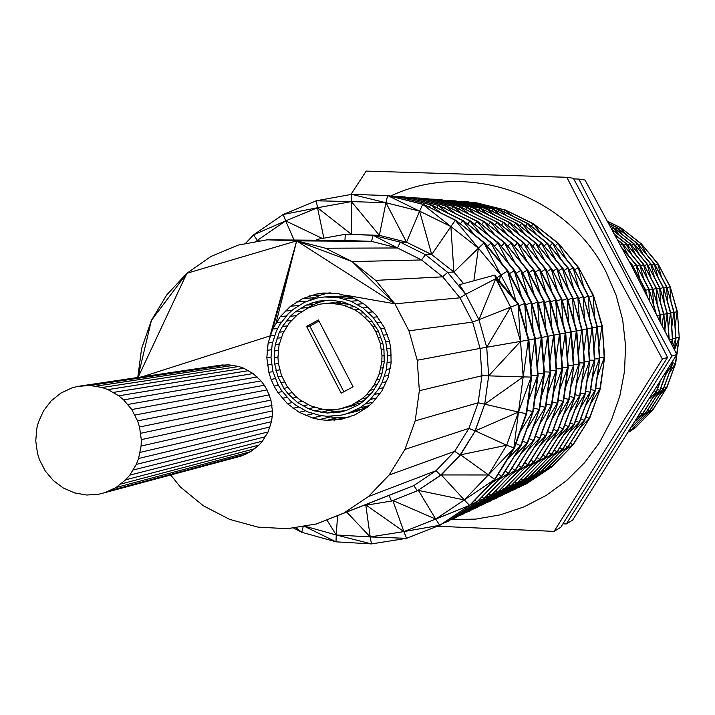 <?xml version="1.0" encoding="UTF-8"?>
<svg xmlns="http://www.w3.org/2000/svg" width="715" height="715" viewBox="0 0 715 715"><rect width="100%" height="100%" fill="white"/><g stroke="black" fill="none" stroke-linecap="round" stroke-linejoin="round"><path stroke-width="1.07" d="M37.502 453.498L35.75 440.914L36.823 428.294L38.404 422.181L43.57 410.759L51.149 400.909L60.73 393.17L71.822 387.959L77.747 386.395L89.965 385.465L102.111 387.494L107.947 389.595L118.761 395.815L123.597 399.864L131.766 409.534L137.602 420.876L139.532 426.989L141.293 439.662L141.096 446.053L138.576 458.512L136.279 464.41L129.79 475.135L125.679 479.819L116.018 487.523L104.873 492.662L98.929 494.19L86.721 495.03L74.619 492.921L63.269 487.988L53.276 480.498L45.188 470.854L39.414 459.566L37.502 453.498M104.873 492.662L241.053 456.099L250.643 451.692L258.955 445.114L262.485 441.119L268.08 431.967L271.45 421.698L272.236 416.318L272.415 410.875L270.913 400.087L267.044 389.907L264.273 385.233L261.002 380.907L253.128 373.561L243.842 368.27L238.828 366.491L228.398 364.775L217.896 365.58L77.747 386.395M245.978 454.186L110.593 490.436M83.825 385.564L223.116 364.865M250.643 451.692L116.018 487.523M89.965 385.465L228.398 364.775M254.987 448.663L121.067 483.966M96.087 386.118L233.653 365.32M258.955 445.114L125.679 479.819M102.111 387.494L238.828 366.491M262.485 441.119L129.79 475.135M107.947 389.595L243.842 368.27M265.542 436.713L133.339 469.97M113.524 392.383L248.632 370.638M268.08 431.967L136.279 464.41M118.761 395.815L253.128 373.561M270.056 426.935L138.576 458.512M123.597 399.864L257.266 377.002M271.45 421.698L140.185 452.363M127.949 404.458L261.002 380.907M272.236 416.318L141.096 446.053M131.766 409.534L264.273 385.233M272.415 410.875L141.293 439.662M135.001 415.04L267.044 389.907M271.968 405.441L140.766 433.272M137.602 420.876L269.269 394.886M270.913 400.087L139.532 426.989M299.826 399.73L295.116 395.833L287.162 386.493L281.504 375.563L278.439 363.613L277.938 357.455L279.038 345.175L282.863 333.512L289.209 323.073L297.753 314.421L308.04 308.031L319.507 304.25L325.495 303.41L331.554 303.285L343.513 305.198L354.756 309.881L359.913 313.197L368.949 321.544L372.694 326.46L375.867 331.787L380.3 343.379L381.998 355.686L381.792 361.897L379.272 374.008L374.079 385.179L366.5 394.787L361.942 398.845L351.592 405.182L340.09 408.891L334.093 409.695L322.027 409.141L310.399 405.754L299.826 399.73M318.425 319.971L353.094 386.806L341.18 393.187L306.547 326.397L318.425 319.971M306.547 326.397L309.783 326.04L318.988 321.062M343.861 391.749L309.783 326.04M349.063 406.755L340.09 408.891M354.846 405.262L345.953 407.38M360.423 403.09L351.592 405.182M364.078 400.65L356.946 402.322M367.573 397.54L361.942 398.845M371.031 393.759L366.5 394.787M374.374 389.371L370.558 390.211M377.404 384.464L374.079 385.179M379.978 379.138L376.993 379.754M382.016 373.462L379.272 374.008M383.463 367.537L380.872 368.028M384.277 361.441L381.792 361.897M384.438 355.266L381.998 355.686M383.937 349.099L384.25 362.255L381.578 375.107L379.156 381.193L372.345 392.285L363.202 401.437L357.911 405.119L346.248 410.481L340.036 412.081L327.264 413.011L314.627 410.911L308.558 408.748L297.351 402.366L287.868 393.527L283.935 388.334L277.938 376.742L274.694 364.078L274.372 351.002L275.32 344.541L279.368 332.171L282.425 326.433L290.37 316.253L295.161 311.937L306.056 305.162L318.211 301.149L330.982 300.121L343.665 302.141L355.587 307.11L361.057 310.623L370.629 319.471L377.967 330.33L382.668 342.619L383.937 349.099L381.497 349.483M382.74 343.003L380.3 343.379M380.907 337.096L378.414 337.453M378.467 331.438L375.867 331.787M375.455 326.12L372.694 326.46M325.495 303.41L334.665 302.659M371.943 321.196L368.949 321.544M331.554 303.285L340.644 302.534M367.993 316.745L364.668 317.103M337.587 303.884L346.489 303.133M363.712 312.812L359.913 313.197M343.513 305.198L350.421 304.599M359.234 309.452L354.756 309.881M349.269 307.209L354.756 306.708M352.477 297.69L341.475 296.073L324.297 296.984L337.855 297.512L350.967 301.23L362.916 307.951L373.051 317.308L380.809 328.802L385.787 341.806L387.691 355.614L386.431 369.476L382.078 382.623L378.798 388.71L370.298 399.488L365.177 404.038L359.582 407.943L347.24 413.61L340.671 415.299L327.166 416.282L320.409 415.567L307.37 411.769L295.518 405.012L290.236 400.632L281.317 390.167L277.804 384.223L272.88 371.308L270.985 357.598L272.209 343.844L276.491 330.759L279.717 324.69L288.127 313.912L293.195 309.345L304.715 302.177L317.585 297.932L324.297 296.984M340.671 415.299L357.384 411.098L369.003 405.798M296.877 397.29L292.364 398.228M297.351 402.366L302.248 401.312M302.776 405.888L308.228 404.681M308.558 408.748L314.815 407.327M314.627 410.911L322.17 409.15M320.892 412.341L328.444 410.544L322.456 409.186M327.264 413.011L334.763 411.214L328.444 410.544M333.682 412.93L341.109 411.134L334.763 411.214M346.391 410.428L341.109 411.134M328.516 300.175L318.211 301.149M325.808 300.55L319.677 302.177L312.017 302.794M306.056 305.162L313.778 304.527L319.677 302.177M300.407 308.228L308.192 307.557L313.778 304.527M305.761 309.264L308.192 307.557M295.161 311.937L302.177 311.302M296.368 315.673L290.37 316.253M286.107 321.106L291.416 320.561M282.425 326.433L287.251 325.915M279.368 332.171L283.846 331.653M276.991 338.231L281.209 337.712M275.32 344.541L279.351 344.004M274.372 351.002L278.26 350.457M274.167 357.545L277.956 356.982M274.694 364.078L278.43 363.488M275.954 370.504L279.699 369.878M277.938 376.742L281.737 376.081M280.611 382.713L284.499 381.998M283.935 388.334L287.966 387.557M287.868 393.527L292.104 392.678M357.384 411.098L347.24 413.61M363.631 408.667L353.576 411.143M369.253 405.584L359.582 407.943M373.051 402.152L365.177 404.038M376.76 397.969L370.298 399.488M380.362 393.098L374.857 394.358M383.651 387.637L378.798 388.71M386.466 381.694L382.078 382.623M388.701 375.357L384.634 376.179M390.283 368.726L386.431 369.476M391.168 361.906L387.459 362.585M391.328 354.989L387.691 355.614M390.765 348.071L387.137 348.661M389.425 341.261L385.787 341.806M387.369 334.647L383.669 335.156M384.634 328.31L380.809 328.802M381.283 322.349L377.252 322.822M377.368 316.834L373.051 317.308M331.09 296.841L341.475 296.073M372.989 311.847L368.243 312.33M337.855 297.512L348.151 296.734M368.261 307.45L362.916 307.951M344.514 298.977L353.657 298.262M363.336 303.687L357.125 304.233M350.967 301.23L358.474 300.613M578.828 179.081L585.031 180.01L632.114 267.035L676.819 354.515L572.679 520.073L566.334 523.934L671.894 356.052L623.963 267.473L578.828 179.081L573.716 178.902M451.013 519.608L475.895 519.099L500.437 514.818L524.086 506.846L546.314 495.343L566.611 480.551L584.486 462.802L599.545 442.487L611.414 420.054L619.833 396.021L624.579 370.933L625.536 345.372L622.694 319.927L616.107 295.179L605.936 271.718C566.95 194.185 466.752 159.767 390.685 196.008M437.437 526.231L554.071 531.379L662.376 359.028L613.139 268.054L566.843 177.284L366.196 171.091L350.922 194.48M566.843 177.284L573.359 178.258L621.701 267.598L667.551 357.411L560.739 527.33L554.071 531.379M607.705 221.346L620.79 227.736L641.257 243.744L657.979 263.692L670.214 286.697L677.409 311.722L679.25 337.659L675.675 363.336L666.863 387.619L653.215 409.418L635.376 427.785L628.923 432.092M635.376 427.785L628.986 431.985M653.215 409.418L635.081 427.928L632.06 429.152M666.863 387.619L652.929 409.543L647.576 413.172M675.675 363.336L666.586 387.727L659.927 394.644M634.178 426.962L635.081 427.928M651.329 408.399L652.929 409.543M677.409 311.722L679.25 337.659M670.214 286.697L677.132 311.776L675.112 326.237M657.979 263.692L669.937 286.724L670.956 301.31M675.925 337.65L678.982 337.73L676.685 354.238M676.596 354.881L675.407 363.426L669.043 373.659M664.307 386.708L666.586 387.727M674.111 312.294L677.132 311.776M667.077 287.832L669.937 286.724M641.257 243.744L657.693 263.71L655.262 265.256M620.79 227.736L640.962 243.744L646.664 254.495M672.609 362.791L675.407 363.426M607.804 221.543L620.486 227.728L626.769 235.226M639.13 245.504L640.962 243.744M619.324 229.399L620.486 227.728M672.86 361.012L672.386 364.444L663.493 388.951L649.721 410.964L631.72 429.501L629.701 430.841M631.72 429.501L629.763 430.743M649.721 410.964L631.417 429.644L630.13 430.162M663.493 388.951L649.435 411.089L643.974 414.78M608.948 223.643L616.982 227.567L637.637 243.726L654.52 263.862L666.863 287.081L674.129 312.348L675.988 338.526L674.433 349.724M672.386 364.444L663.207 389.067L656.433 396.11M630.845 429.027L631.417 429.644M647.79 409.918L649.435 411.089M675.988 338.526L674.227 349.313M672.52 361.567L672.109 364.543L665.629 374.964M674.129 312.348L675.72 338.597L672.842 346.534M666.863 287.081L673.852 312.401L671.787 327.13M654.52 263.862L666.586 287.117L667.622 301.971M660.883 388.031L663.207 389.067M670.876 364.257L672.109 364.543M672.601 338.517L675.72 338.597M670.768 312.929L673.852 312.401M663.672 288.243L666.586 287.117M637.637 243.726L654.225 263.88L651.74 265.462M616.982 227.567L637.333 243.726L643.143 254.683M609.055 223.84L616.661 227.549L623.069 235.19M635.465 245.522L637.333 243.726M615.481 229.256L616.661 227.549M667.506 369.78L660.052 390.319L646.163 412.528L632.105 427.016M646.163 412.528L632.409 426.515M660.052 390.319L645.86 412.662L640.309 416.425M610.217 225.985L613.104 227.397L633.955 243.708L650.99 264.032L663.449 287.475L670.786 312.982L672.663 339.411L671.93 344.719M666.898 370.772L659.766 390.435L652.858 397.612M644.197 411.474L645.86 412.662M672.663 339.411L671.716 344.299M670.786 312.982L672.386 339.482L671.099 343.048M663.449 287.475L670.5 313.036L668.4 328.042M650.99 264.032L663.163 287.51L664.217 302.651M657.398 389.371L659.766 390.435M669.267 339.402L672.386 339.482M667.363 313.581L670.5 313.036M660.195 288.654L663.163 287.51M633.955 243.708L650.695 264.05L648.156 265.658M613.104 227.397L633.642 243.708L639.559 254.871M610.315 226.181L612.773 227.379L619.306 235.164M631.738 245.531L633.642 243.708M611.754 228.845L612.773 227.379M660.159 381.774L656.549 391.704L642.535 414.137L635.858 421.01M642.535 414.137L636.171 420.509M656.549 391.704L642.231 414.262L638.477 416.8M612.147 229.569L630.192 243.69L647.388 264.21L659.972 287.877L667.372 313.626L669.204 339.285M659.543 382.766L656.263 391.82L649.855 398.478M640.729 413.199L642.231 414.262M667.372 313.626L668.865 338.615M659.972 287.877L667.086 313.679L664.95 328.98M647.388 264.21L659.677 287.913L660.758 303.348M654.466 391.025L656.263 391.82M663.886 314.243L667.086 313.679M656.656 289.083L659.677 287.913M630.192 243.69L647.093 264.228L644.51 265.864M612.38 229.989L629.879 243.681L635.903 255.058M627.931 245.549L629.879 243.681M614.918 234.717L626.358 243.663L643.723 264.389L656.424 288.288L663.904 314.287L665.102 331.134M663.904 314.287L664.762 330.455M656.424 288.288L663.609 314.341L662.099 325.182M643.723 264.389L656.129 288.324L657.219 304.054M660.347 314.913L663.609 314.341M653.045 289.512L656.129 288.324M626.358 243.663L643.411 264.407L640.783 266.078M615.15 235.146L626.036 243.663L632.185 255.264M624.052 245.558L626.036 243.663M617.733 239.954L622.452 243.645L639.979 264.568L652.813 288.699L660.356 314.957L660.928 322.867M660.356 314.957L660.58 322.179M652.813 288.699L660.061 315.02L659.391 319.837M639.979 264.568L652.509 288.735L653.626 304.778M657.192 315.512L660.061 315.02M649.354 289.959L652.509 288.735M622.452 243.645L639.666 264.586L636.985 266.293M617.966 240.392L622.122 243.645L628.387 255.469M620.522 245.174L622.122 243.645M621.871 247.685L636.162 264.756L649.122 289.128L656.084 313.349M649.122 289.128L655.36 311.919M636.162 264.756L648.809 289.164L649.613 300.702M645.6 290.406L648.809 289.164M622.443 248.775L635.85 264.773L633.106 266.516M628.869 260.877L632.275 264.943L645.359 289.566L647.227 296.073M645.359 289.566L646.494 294.651M632.275 264.943L645.046 289.602L645.225 292.185M644.081 289.968L645.046 289.602M629.45 261.976L631.953 264.961L631.256 265.408M469.871 202.238L474.948 202.425L505.335 210.004L533.56 223.822L558.37 243.297L578.667 267.562L593.53 295.545L602.298 325.995L604.586 357.527L600.314 388.745L589.696 418.23L573.251 444.685L551.73 466.931L526.133 484.01L522.075 485.646M551.73 466.931L525.668 484.234L523.657 484.591M573.251 444.685L551.292 467.136L546.814 468.951M589.696 418.23L572.822 444.873L564.922 450.227M600.314 388.745L589.294 418.391L579.481 428.616M525.23 483.537L525.668 484.234M549.942 465.724L551.292 467.136M570.427 443.184L572.822 444.873M604.586 357.527L599.912 388.88L590.545 403.975M602.298 325.995L604.193 357.634L597.311 376.68M593.53 295.545L601.896 326.067L598.92 347.383M578.667 267.562L593.119 295.59L594.603 317.094M585.898 416.899L589.294 418.391M595.765 387.95L599.912 388.88M599.653 357.527L604.193 357.634M597.409 326.844L601.896 326.067M588.883 297.226L593.119 295.59M558.37 243.297L578.247 267.58L574.619 269.868M533.56 223.822L557.932 243.297L566.298 259.161M505.335 210.004L533.095 223.804L542.327 234.886M474.224 203.319L474.429 202.39L504.844 209.969L512.664 216.109M555.198 245.889L557.932 243.297M531.352 226.271L533.095 223.804M504.003 211.863L504.844 209.969M463.454 201.737L468.638 201.925L499.365 209.593L527.911 223.572L553.008 243.27L573.528 267.812L588.561 296.117L597.427 326.916L599.751 358.814L595.434 390.39L584.709 420.214L568.076 446.964L546.323 469.46L520.449 486.736L516.284 488.408M546.323 469.46L519.966 486.96L517.91 487.326M568.076 446.964L545.867 469.675L541.291 471.525M584.709 420.214L567.639 447.152L559.55 452.64M595.434 390.39L584.289 420.375L574.252 430.832M519.519 486.254L519.966 486.96M544.481 468.227L545.867 469.675M565.181 445.427L567.639 447.152M599.751 358.814L595.023 390.524L585.442 405.968M597.427 326.916L599.349 358.93L592.306 378.405M588.561 296.117L597.025 326.996L593.977 348.795M573.528 267.812L588.141 296.171L589.661 318.166M580.812 418.847L584.289 420.375M590.778 389.586L595.023 390.524M594.71 358.814L599.349 358.93M592.431 327.792L597.025 326.996M583.806 297.842L588.141 296.171M553.008 243.27L573.099 267.83L569.39 270.172M527.911 223.572L552.552 243.261L561.105 259.5M499.365 209.593L527.438 223.554L536.885 234.895M467.896 202.846L468.111 201.889L498.864 209.558L506.864 215.832M549.755 245.915L552.552 243.261M525.65 226.074L527.438 223.554M498.006 211.497L498.864 209.558M456.876 201.219L462.185 201.416L493.261 209.173L522.129 223.312L547.511 243.234L568.273 268.071L583.476 296.707L592.449 327.863L594.8 360.137L590.438 392.07L579.597 422.243L562.776 449.297L540.781 472.052L514.621 489.516L510.367 491.232M540.781 472.052L514.139 489.748L512.029 490.124M562.776 449.297L540.326 472.266L535.642 474.17M579.597 422.243L562.339 449.494L554.062 455.106M590.438 392.07L579.168 422.413L568.899 433.111M513.674 489.024L514.139 489.748M538.904 470.783L540.326 472.266M559.818 447.733L562.339 449.494M594.8 360.137L590.027 392.213L580.223 408.015M592.449 327.863L594.388 360.244L587.185 380.174M583.476 296.707L592.038 327.944L588.919 350.252M568.273 268.071L583.056 296.752L584.602 319.265M575.611 420.849L579.168 422.413M585.674 391.248L590.027 392.213M589.643 360.137L594.388 360.244M587.337 328.757L592.038 327.944M578.605 298.468L583.056 296.752M547.511 243.234L567.835 268.089L564.037 270.485M522.129 223.312L547.055 243.234L555.796 259.849M493.261 209.173L521.646 223.295L531.308 234.895M461.425 202.354L461.649 201.38L492.751 209.138L500.938 215.564M544.187 245.951L547.055 243.234M519.814 225.877L521.646 223.295M491.866 211.122L492.751 209.138M450.146 200.692L455.58 200.897L487.013 208.735L516.212 223.044L541.89 243.207L562.893 268.331L578.274 297.306L587.355 328.829L589.741 361.486L585.335 393.795L574.36 424.317L557.36 451.692L535.115 474.706L508.66 492.367L504.307 494.119M535.115 474.706L508.168 492.608L506.005 492.984M557.36 451.692L534.641 474.93L529.851 476.869M574.36 424.317L556.905 451.889L548.432 457.636M585.335 393.795L573.922 424.487L563.42 435.444M507.695 491.857L508.168 492.608M533.193 473.41L534.641 474.93M554.331 450.084L556.905 451.889M589.741 361.486L584.906 393.938L574.869 410.115M587.355 328.829L589.312 361.593L581.947 381.998M578.274 297.306L586.926 328.909L583.744 351.744M562.893 268.331L577.836 297.36L579.418 320.392M570.284 422.887L573.922 424.487M580.455 392.955L584.906 393.938M584.45 361.486L589.312 361.593M582.117 329.749L586.926 328.909M573.287 299.111L577.836 297.36M541.89 243.207L562.437 268.357L558.549 270.806M516.212 223.044L541.416 243.207L550.371 260.206M487.013 208.735L515.721 223.026L525.605 234.904M454.803 201.853L455.035 200.852L486.486 208.7L494.86 215.278M538.484 245.987L541.416 243.207M513.844 225.672L515.721 223.026M485.583 210.728L486.486 208.7M443.255 200.155L448.823 200.361L480.614 208.297L510.152 222.776L536.134 243.172L557.378 268.599L572.947 297.923L582.135 329.821L584.548 362.863L580.097 395.556L569.006 426.444L551.81 454.132L529.315 477.414L502.565 495.289L498.105 497.077M529.315 477.414L502.055 495.531L499.848 495.915M551.81 454.132L528.832 477.647L523.925 479.631M569.006 426.444L551.345 454.338L542.667 460.219M580.097 395.556L568.559 426.623L557.807 437.83M501.564 494.762L502.055 495.531M527.348 476.092L528.832 477.647M548.709 452.497L551.345 454.338M584.548 362.863L579.659 395.708L569.39 412.269M582.135 329.821L584.119 362.979L576.576 383.866M572.947 297.923L581.697 329.901L578.435 353.281M557.378 268.599L572.5 297.976L574.118 321.553M564.832 424.978L568.559 426.623M575.101 394.698L579.659 395.708M579.141 362.863L584.119 362.979M576.773 330.759L581.697 329.901M567.844 299.764L572.5 297.976M536.134 243.172L556.922 268.625L552.936 271.137M510.152 222.776L535.651 243.172L544.812 260.582M480.614 208.297L509.643 222.749L519.76 234.913M448.028 201.344L448.26 200.316L480.078 208.262L488.649 215.001M532.639 246.023L535.651 243.172M507.722 225.457L509.643 222.749M479.148 210.335L480.078 208.262M436.195 199.601L441.897 199.816L474.063 207.842L503.95 222.499L530.235 243.145L551.739 268.876L567.496 298.548L576.799 330.839L579.239 364.275L574.735 397.37L563.527 428.616L546.135 456.644L523.38 480.194L496.317 498.275L491.75 500.107M523.38 480.194L495.79 498.525L493.529 498.918M546.135 456.644L522.88 480.435L517.857 482.464M563.527 428.616L545.652 456.849L536.768 462.873M574.735 397.37L563.062 428.803L552.052 440.288M495.298 497.738L495.79 498.525M521.351 478.844L522.88 480.435M542.944 454.963L545.652 456.849M579.239 364.275L574.288 397.522L563.778 414.477M576.799 330.839L576.344 330.92L578.793 364.4L571.071 385.778M567.496 298.548L567.031 298.602L576.344 330.92L573.001 354.863M551.739 268.876L567.031 298.602L568.693 322.751M559.237 427.123L563.062 428.803M569.623 396.485L574.288 397.522M573.689 364.275L578.793 364.4M571.303 331.796L576.344 330.92M562.258 300.443L567.031 298.602M530.235 243.145L551.265 268.903L547.181 271.468M503.95 222.499L529.744 243.136L539.119 260.966M474.063 207.842L503.432 222.472L513.79 234.931M441.075 200.817L441.316 199.771L473.509 207.806L482.294 214.706M526.66 246.058L529.744 243.136M501.456 225.252L503.432 222.472M472.561 209.933L473.509 207.806M428.955 199.038L434.809 199.253L467.351 207.386L497.595 222.213L524.193 243.109L545.956 269.153L561.901 299.192L571.321 331.876L573.796 365.723L569.247 399.22L557.906 430.85L540.308 459.209L517.294 483.045L489.918 501.331L485.235 503.217M517.294 483.045L489.382 501.59L487.067 501.993M540.308 459.209L516.784 483.286L511.636 485.369M557.906 430.85L539.825 459.423L530.718 465.59M569.247 399.22L557.432 431.038L546.153 442.8M488.872 500.786L489.382 501.59M515.22 481.651L516.784 483.286M537.045 457.484L539.825 459.423M573.796 365.723L568.791 399.372L558.022 416.747M571.321 331.876L570.865 331.966L573.341 365.848L565.44 387.753M561.901 299.192L561.436 299.254L570.865 331.966L567.433 356.481M545.956 269.153L561.436 299.254L563.134 323.984M553.517 429.313L557.432 431.038M564.001 398.309L568.791 399.372M568.112 365.731L573.341 365.848M565.69 332.859L570.865 331.966M556.538 301.131L561.436 299.254M524.193 243.109L545.474 269.18L541.291 271.816M497.595 222.213L523.693 243.109L533.292 261.368M467.351 207.386L497.068 222.186L507.668 234.949M433.96 200.289L434.211 199.208L466.788 207.341L475.779 214.411M520.529 246.094L523.693 243.109M495.039 225.028L497.068 222.186M465.805 209.522L466.788 207.341M421.546 198.457L427.534 198.681L460.469 206.903L491.08 221.918L518.009 243.073L540.031 269.448L556.172 299.853L565.708 332.94L568.228 367.206L563.626 401.115L552.15 433.129L534.346 461.836L511.064 485.959L483.367 504.468L478.567 506.399M511.064 485.959L482.813 504.727L480.435 505.148M534.346 461.836L510.537 486.209L505.255 488.345M552.15 433.129L533.846 462.06L524.515 468.379M563.626 401.115L551.667 433.326L540.102 445.382M482.294 503.905L482.813 504.727M508.928 484.538L510.537 486.209M530.995 460.076L533.846 462.06M568.228 367.206L567.755 367.331L563.152 401.276L552.123 419.079M565.708 332.94L565.243 333.029L567.755 367.331L559.657 389.782M556.172 299.853L555.698 299.916L565.243 333.029L561.731 358.152M540.031 269.448L539.539 269.475L555.698 299.916L557.432 325.262M547.645 431.565L551.667 433.326M558.245 400.185L563.152 401.276M562.401 367.215L567.755 367.331M559.934 333.95L565.243 333.029M550.684 301.837L555.698 299.916M518.009 243.073L539.539 269.475L535.249 272.165M491.08 221.918L517.49 243.073L527.321 261.788M460.469 206.903L490.535 221.891L501.403 234.976M426.676 199.735L426.927 198.636L459.897 206.867L469.103 214.116M514.246 246.13L517.49 243.073M488.461 224.805L490.535 221.891M458.887 209.102L459.897 206.867M413.94 197.858L420.089 198.091L453.426 206.421L484.413 221.623L511.663 243.037L533.962 269.743L550.3 300.532L559.961 334.039L562.508 368.734L557.861 403.054L546.242 435.471L528.233 464.527L504.674 488.953L476.646 507.677L471.73 509.661M504.674 488.953L476.083 507.945L473.652 508.374M528.233 464.527L504.138 489.203L498.721 491.393M546.242 435.471L527.724 464.759L518.161 471.239M557.861 403.054L545.751 435.667L533.899 448.028M475.547 507.105L476.083 507.945M502.484 487.487L504.138 489.203M524.801 462.721L527.724 464.759M562.508 368.734L562.026 368.86L557.369 403.224L546.063 421.466M559.961 334.039L559.479 334.128L562.026 368.86L553.732 391.865M550.3 300.532L549.808 300.595L559.479 334.128L555.886 359.877M533.962 269.743L533.453 269.769L549.808 300.595L551.587 326.567M541.63 433.871L545.751 435.667M552.346 402.107L557.369 403.224M556.529 368.734L562.026 368.86M554.036 335.076L559.479 334.128M544.669 302.57L549.808 300.595M511.663 243.037L533.453 269.769L529.055 272.531M484.413 221.623L511.127 243.037L521.199 262.226M453.426 206.421L483.849 221.596L494.977 235.003M419.205 199.172L419.464 198.046L452.836 206.376L462.274 213.812M507.802 246.175L511.127 243.037M481.722 224.582L483.849 221.596M451.8 208.673L452.836 206.376M406.147 197.251L412.448 197.492L446.196 205.92L477.566 221.31L505.156 243.002L527.733 270.047L544.285 301.23L554.062 335.156L556.645 370.29L551.944 405.048L540.191 437.875L521.968 467.297L498.123 492.018L469.764 510.975L464.714 513.004M498.123 492.018L469.183 511.252L466.68 511.681M521.968 467.297L497.577 492.277L492.018 494.521M540.191 437.875L521.441 467.53L511.636 474.179M551.944 405.048L539.691 438.072L527.545 450.745M468.629 510.385L469.183 511.252M495.879 490.517L497.577 492.277M518.447 465.438L521.441 467.53M556.645 370.29L556.154 370.424L551.444 405.217L539.861 423.932M554.062 335.156L553.571 335.246L556.154 370.424L547.645 394.01M544.285 301.23L543.775 301.292L553.571 335.246L549.88 361.647M527.733 270.047L527.214 270.073L543.775 301.292L545.599 327.926M535.455 436.23L539.691 438.072M546.287 404.082L551.444 405.217M550.523 370.298L556.154 370.424M547.994 336.22L553.571 335.246M538.502 303.312L543.775 301.292M505.156 243.002L527.214 270.073L522.701 272.907M477.566 221.31L504.611 243.002L514.934 262.673M446.196 205.92L476.985 221.284L488.399 235.038M411.536 198.6L411.804 197.438L445.588 205.875L455.267 213.499M501.197 246.219L504.611 243.002M474.805 224.349L476.985 221.284M444.524 208.226L445.588 205.875M398.148 196.625L404.619 196.866L438.787 205.411L470.542 220.998L498.48 242.966L521.342 270.359L538.109 301.945L548.012 336.3L550.639 371.889L545.876 407.094L533.989 440.333L515.542 470.13L491.402 495.164L462.703 514.353L457.529 516.427M491.402 495.164L462.104 514.63L459.539 515.077M515.542 470.13L490.839 495.424L485.145 497.729M533.989 440.333L515.006 470.363L504.942 477.191M545.876 407.094L533.47 440.538L521.012 453.542M461.541 513.745L462.104 514.63M489.105 493.627L490.839 495.424M511.922 468.227L515.006 470.363M550.639 371.889L550.13 372.023L545.366 407.264L533.488 426.462M548.012 336.3L547.511 336.399L550.13 372.023L541.407 396.217M538.109 301.945L537.591 301.998L547.511 336.399L543.731 363.479M521.342 270.359L520.806 270.386L537.591 301.998L539.45 329.32M529.127 438.653L533.47 440.538M540.075 406.102L545.366 407.264M544.347 371.898L550.13 372.023M541.782 337.4L547.511 336.399M532.175 304.081L537.591 301.998M498.48 242.966L520.806 270.386L516.176 273.291M470.542 220.998L497.926 242.966L508.508 263.147M438.787 205.411L469.952 220.971L481.651 235.083M403.68 198.01L403.957 196.813L438.161 205.366L448.082 213.186M494.423 246.264L497.926 242.966M467.708 224.108L469.952 220.971M437.071 207.779L438.161 205.366M389.943 195.982L396.575 196.232L431.172 204.883L463.338 220.676L491.634 242.93L514.791 270.681L531.772 302.677L541.809 337.48L544.473 373.534L539.655 409.195L527.625 442.862L508.946 473.035L484.511 498.382L455.455 517.812L450.146 519.948M484.511 498.382L454.847 518.107L452.22 518.563M508.946 473.035L483.939 498.659L478.094 501.018M527.625 442.862L508.392 473.276L498.078 480.283M539.655 409.195L527.089 443.077L514.308 456.411M454.266 517.195L454.847 518.107M482.151 496.809L483.939 498.659M505.228 471.087L508.392 473.276M544.473 373.534L543.954 373.668L539.137 409.373L526.946 429.063M541.809 337.48L541.291 337.578L543.954 373.668L534.999 398.487M531.772 302.677L531.236 302.74L541.291 337.578L537.412 365.356M514.791 270.681L514.246 270.708L531.236 302.74L533.149 330.759M522.629 441.128L527.089 443.077M533.694 408.176L539.137 409.373M538.011 373.543L543.954 373.668M535.41 338.606L541.291 337.578M525.686 304.867L531.236 302.74M491.634 242.93L514.246 270.708L509.491 273.684M463.338 220.676L491.062 242.93L501.912 263.629M431.172 204.883L462.739 220.649L474.733 235.128M395.618 197.403L395.904 196.178L430.537 204.839L440.717 212.864M487.46 246.318L491.062 242.93M460.433 223.867L462.739 220.649M429.42 207.314L430.537 204.839M245.075 243.842L253.602 234.851L283.158 214.491L316.316 200.781L351.646 194.346L388.334 195.579L423.369 204.347L455.947 220.345L484.609 242.894L508.07 271.003L525.266 303.428L535.437 338.695L538.136 375.214L533.274 411.348L521.092 445.454L502.18 476.02L477.441 501.698L448.019 521.369L442.576 523.559M477.441 501.698L447.402 521.664L444.694 522.138M502.18 476.02L476.851 501.975L470.845 504.397M521.092 445.454L501.617 476.27L491.017 483.456M533.274 411.348L520.538 445.668L507.427 459.361M446.795 520.735L447.402 521.664M475.01 500.08L476.851 501.975M498.364 474.018L501.617 476.27M538.136 375.214L537.609 375.357L532.738 411.527L520.225 431.735M535.437 338.695L534.9 338.794L537.609 375.357L528.421 400.838M525.266 303.428L524.721 303.491L534.9 338.794L530.923 367.304M508.07 271.003L507.498 271.03L524.721 303.491L526.678 332.252M515.962 443.684L520.538 445.668M527.152 410.303L532.738 411.527M531.513 375.223L537.609 375.357M528.868 339.848L534.9 338.794M519.019 305.68L524.721 303.491M484.609 242.894L484.019 242.894L507.498 271.03L500.92 275.159L512.226 296.457M455.947 220.345L484.019 242.894L500.92 275.159L499.052 280.414M423.369 204.347L455.33 220.318L478.398 248.168L484.019 242.894M323.868 238.175L317.514 207.734L283.158 214.491L285.687 220.872L317.514 207.734L351.423 201.585L379.37 235.36L385.948 202.72L351.646 194.346L351.423 201.585L385.948 202.72L387.637 195.526L422.717 204.302L450.879 226.521L455.33 220.318M315.655 240.204L317.961 239.248L345.282 234.288L351.494 234.395L317.514 207.734L316.316 200.781L351.423 201.585L351.494 234.395L379.37 235.36L406.513 242.188L385.948 202.72L419.598 211.148L422.717 204.302M387.637 195.526L419.598 211.148L431.726 254.594L406.513 242.188L419.598 211.148L450.879 226.521L478.398 248.168L500.92 275.159L496.871 277.769M463.552 283.578L453.909 272.04L431.726 254.594L450.879 226.521L453.909 272.04L478.398 248.168L473.866 280.781M255.916 241.867L257.311 240.401L253.602 234.851L285.687 220.872L322.331 238.453M453.909 272.04L447.59 272.326L465.697 294.312L495.745 278.689L494.7 275.141L518.59 304.206L528.894 339.938L531.638 376.948L526.714 413.556L514.38 448.117L495.236 479.086L470.184 505.094L440.395 525.016L406.54 538.341L371.443 543.909L336.005 541.845L301.775 532.291L293.15 527.75M258.079 241.473L257.311 240.401L285.687 220.872L294.071 240.034M431.726 254.594L425.443 254.683L447.59 272.326L442.692 276.821L459.986 297.824L465.697 294.312L459.513 284.677L494.7 275.141M406.513 242.188L400.239 242.153L425.443 254.683L421.528 259.956L442.692 276.821L375.679 280.387L394.912 303.821L408.98 330.848L472.633 322.054L478.943 319.668L465.697 294.312M379.37 235.36L373.123 235.262L400.239 242.153L397.451 247.971L421.528 259.956L352.164 261.583L375.679 280.387M344.943 240.437L267.16 239.82L296.671 240.866L371.541 241.375L344.943 240.437L345.282 234.288L373.123 235.262L371.541 241.375L397.451 247.971L325.432 248.212L352.164 261.583L394.912 303.821L459.986 297.824L472.633 322.054L480.06 348.419L486.709 347.258L478.943 319.668L495.745 278.689L496.88 278.537L518.59 304.206L528.34 340.045L528.894 339.938L531.084 377.082L531.638 376.948L526.16 413.744L513.817 448.341L494.655 479.336L469.576 505.38L439.752 525.319L403.877 531.585L406.54 538.341L370.218 536.938L371.443 543.909L336.238 534.972L336.005 541.845L303.821 526.017M255.067 242.028L257.311 240.401L260.251 241.08M303.339 526.088L301.775 532.291L295.483 527.366M526.714 413.556L526.16 413.744L514.38 448.117L506.676 445.239L488.318 474.966L464.294 499.946L435.712 519.081L403.877 531.585L370.218 536.938L336.238 534.972L304.018 525.981M318.104 240.222L317.961 239.248M337.578 515.64L336.238 534.972L326.844 519.859M470.184 505.094L435.712 519.081L439.752 525.319M495.236 479.086L464.294 499.946L469.576 505.38M497.443 278.457L496.88 278.537L518.035 304.286L518.59 304.206M137.772 377.484L141.606 348.527L151.428 320.356L166.738 294.902L186.892 273.273L296.671 240.866L325.432 248.212M267.16 239.82L238.211 245.093L211.059 256.417L186.892 273.273L138.04 377.449M365.83 505.246L370.218 536.938L346.695 512.056M495.745 278.689L510.662 307.155L496.317 278.609L518.035 304.286L528.34 340.045L531.084 377.082L526.16 413.744L518.491 412.055L506.676 445.239L460.576 454.812L494.655 479.336M408.98 330.848L417.247 360.253L480.06 348.419L481.928 375.733L488.667 375.858L486.709 347.258L510.662 307.155L478.943 319.668M330.321 292.873L316.539 294.026L323.707 293.016L338.177 293.57L352.173 297.538L358.742 300.747L364.927 304.706L375.741 314.698L384.035 326.969L389.344 340.849L390.783 348.16L391.132 363.032L388.111 377.547L381.882 390.917L372.801 402.429L367.34 407.282L354.953 414.861L341.18 419.294L326.764 420.34L319.56 419.571L312.491 417.953L299.111 412.287L287.358 403.626L277.849 392.464L274.095 386.118L271.083 379.379L275.302 378.628M272.987 371.639L268.849 372.336L271.083 379.379M268.849 372.336L266.82 357.715L268.125 343.03L272.701 329.061L277.688 328.516M417.247 360.253L419.348 390.73L415.183 420.894L404.949 449.404L389.13 475.001L368.448 496.541L343.826 513.093L316.396 523.961L287.35 528.698L257.981 527.125L229.551 519.349L203.283 505.737L180.296 486.906L170.697 474.992M419.348 390.73L481.928 375.733L478.156 402.795L484.716 404.172L488.667 375.858L520.547 341.395L528.34 340.045L523.192 376.894L531.084 377.082L518.491 412.055L513.817 448.341L488.318 474.966L441.334 474.948L464.294 499.946L418.4 490.392L435.712 519.081L392.848 500.509L403.877 531.585L366.232 505.183M404.949 449.404L468.933 428.374L475.055 430.948L484.716 404.172L523.192 376.894L520.547 341.395L510.662 307.155L518.035 304.286L520.547 341.395L486.709 347.258M326.764 420.34L337.462 417.658L330.366 416.908L319.56 419.571M334.003 420.241L344.594 417.569L337.462 417.658M349.751 416.881L344.594 417.569M415.183 420.894L478.156 402.795L468.933 428.374L454.669 451.353L460.12 454.981L475.252 430.877L460.576 454.812L441.334 474.948L417.372 490.812L440.601 475.234L460.576 454.812M389.13 475.001L454.669 451.353L436.025 470.702L440.601 475.234L441.334 474.948M368.448 496.541L436.025 470.702L413.833 485.592L417.372 490.812L391.489 501.054L389.103 495.397L413.833 485.592L343.826 513.093M316.396 523.961L389.103 495.397M364.024 505.246L363.381 505.496M506.676 445.239L475.252 430.877L484.716 404.172L518.491 412.055L523.192 376.894L488.667 375.858M330.366 416.908L327.604 416.282M321.768 415.71L312.491 417.953M327.399 293.284L320.508 295.116L308.478 300.684M364.087 505.532L391.489 501.054M316.539 294.026L302.811 298.566L290.513 306.217L280.289 316.575L272.701 329.061L296.671 240.866L352.164 261.583M313 413.779L305.645 415.513M271.539 364.427L267.419 365.079M271.003 357.098L266.82 357.715M271.343 349.733L267.061 350.323M272.576 342.458L268.125 343.03M274.694 335.353L270.02 335.907L296.671 240.866L394.912 303.821L345.282 295.134M281.549 322.036L276.142 322.59L296.671 240.866M286.286 316.003L280.289 316.575M291.926 310.489L285.106 311.088M298.557 305.555L290.513 306.217M307.2 301.194L296.439 302.025M313.876 297.753L302.811 298.566M320.508 295.116L309.541 295.885M305.466 410.83L299.111 412.287M298.647 407.05L292.998 408.301M292.515 402.527L287.358 403.626M287.081 397.334L282.291 398.327M282.38 391.57L277.849 392.464M278.439 385.305L274.095 386.118M563.018 523.818L566.334 523.934M662.376 359.028L667.551 357.411M676.819 354.515L671.894 356.052M657.693 263.71L661.491 276.982M678.982 337.73L674.549 349.957M654.225 263.88L658.095 277.393M650.695 264.05L654.627 277.831M647.093 264.228L651.097 278.269M614.587 234.091L615.463 235.137M643.411 264.407L647.504 278.716M639.666 264.586L643.831 279.181M635.85 264.773L640.095 279.654M631.953 264.961L633.052 268.813M578.247 267.58L583.798 287.153M474.429 202.39L478.603 204.41M573.099 267.83L578.775 287.859M468.111 201.889L472.383 203.963M567.835 268.089L573.636 288.574M461.649 201.38L466.01 203.498M562.437 268.357L568.38 289.325M455.035 200.852L459.495 203.024M556.922 268.625L563 290.084M448.26 200.316L452.827 202.542M551.265 268.903L557.486 290.88M441.316 199.771L445.999 202.05M545.474 269.18L551.846 291.702M434.211 199.208L439.01 201.55M539.539 269.475L546.063 292.542M426.927 198.636L431.842 201.031M533.453 269.769L540.138 293.418M419.464 198.046L424.504 200.495M527.214 270.073L534.06 294.321M411.804 197.438L416.97 199.959M520.806 270.386L527.831 295.25M403.957 196.813L409.257 199.405M514.246 270.708L521.441 296.216M395.904 196.178L401.338 198.833M507.498 271.03L515.953 300.988M373.123 235.262L397.451 247.971M141.82 376.885L270.02 335.907M137.852 377.475L151.428 320.356L186.892 273.273M518.491 412.055L475.252 430.877"/></g></svg>
